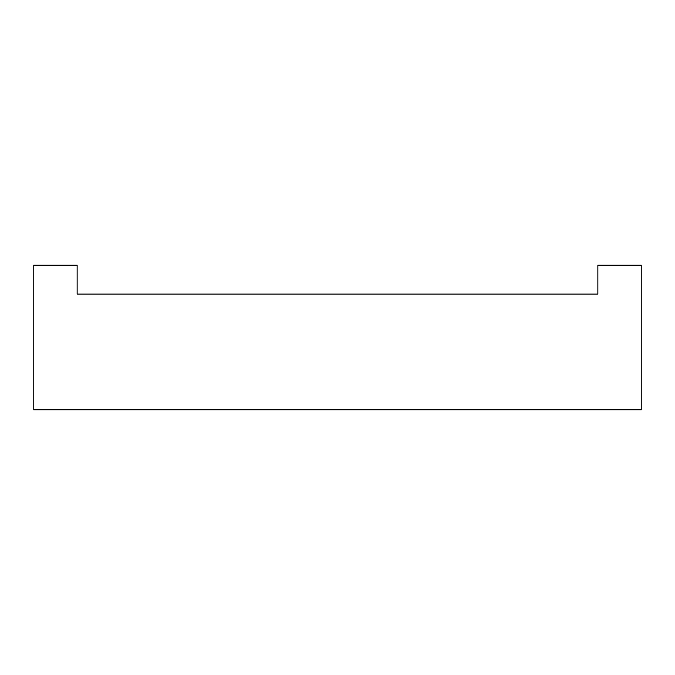 <?xml version="1.0" encoding="UTF-8"?>
<svg xmlns="http://www.w3.org/2000/svg" width="675" height="675" viewBox="0 0 675 675"><rect width="100%" height="100%" fill="white"/><g stroke="black" fill="none" stroke-linecap="round" stroke-linejoin="round"><path stroke-width="1.01" d="M77.144 294.106L77.144 265.182L33.75 265.182L33.75 409.818L641.25 409.818L641.25 265.182L597.856 265.182L597.856 294.106L77.144 294.106"/></g></svg>
